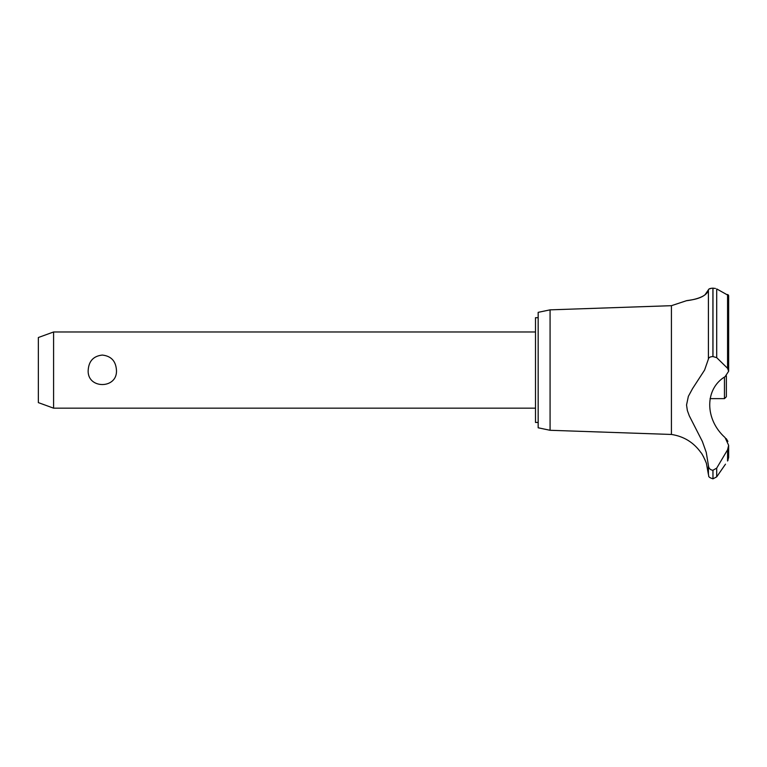 <?xml version="1.0" encoding="UTF-8"?>
<svg xmlns="http://www.w3.org/2000/svg" width="767" height="767" viewBox="0 0 767 767"><rect width="100%" height="100%" fill="white"/><g stroke="black" fill="none" stroke-linecap="round" stroke-linejoin="round"><path stroke-width="1.15" d="M538.166 422.454L535.5 422.454L535.5 317.691L538.166 317.691M53.585 331.977L53.585 408.169L38.35 402.617L38.35 337.518L53.585 331.977L535.5 331.977M88.195 370.068C88.828 361.036 93.536 356.032 102.318 355.063C111.11 356.032 115.817 361.036 116.45 370.068C117.84 389.368 86.805 389.368 88.195 370.068M550.073 309.849L550.073 430.287L538.166 427.785L538.166 312.351L550.073 309.849L671.422 305.688L686.321 300.76M550.073 430.287L671.422 434.458L671.422 305.688M702.86 296.235L703.55 295.841M704.873 294.979L708.411 289.83C706.762 299.322 684.03 300.875 686.369 300.76C686.609 300.204 705.487 299.839 708.411 289.83L708.411 359.052C708.65 357.547 710.146 356.713 712.907 356.54L716.704 357.652L727.567 368.304L728.65 371.247L725.093 376.655C704.595 388.859 704.624 419.338 725.093 437.612L728.65 445.339L727.567 449.798L716.704 468.119L712.907 470.276C710.146 469.912 708.65 468.311 708.411 465.483L706.244 452.377L702.371 441.466L689.265 415.772L687.357 410.508L686.542 405.005L688.363 396.328L692.611 388.514L704.585 370.068L708.411 359.052M708.919 289.101L711.402 288.267M712.869 288.162L712.907 288.162C710.108 288.325 708.612 288.881 708.411 289.83M715.458 288.459L712.907 288.162L712.907 356.54M727.749 294.586L728.353 295.017M712.974 470.276L712.974 478.838L712.907 470.276M725.486 464.169L716.704 476.863L716.704 468.119M728.027 460.334C724.757 465.262 724.757 465.262 728.027 460.334M727.567 449.798L727.567 461.015L728.65 457.506L728.65 445.339M671.422 434.458C683.876 436.365 693.742 442.463 701.028 452.741C701.671 452.54 707.116 464.083 706.551 464.169L708.411 474.485L708.411 465.483M705.88 462.098L705.563 461.226M704.94 459.654L704.662 459.03M703.694 457.036L703.435 456.557M703.032 455.838L702.016 454.179M727.912 441.389L726.224 438.599M728.65 371.247L728.65 295.611L716.704 288.929L716.704 357.652M710.05 398.639L724.46 398.639L724.46 377.105M726.368 375.82L726.368 396.74L724.46 398.639M712.974 356.54L712.974 288.162M727.567 368.304L727.567 294.499M535.5 408.169L53.585 408.169M712.974 478.838L716.704 476.863M708.411 474.485C709.302 475.828 706.906 476.815 712.907 478.838"/></g></svg>
